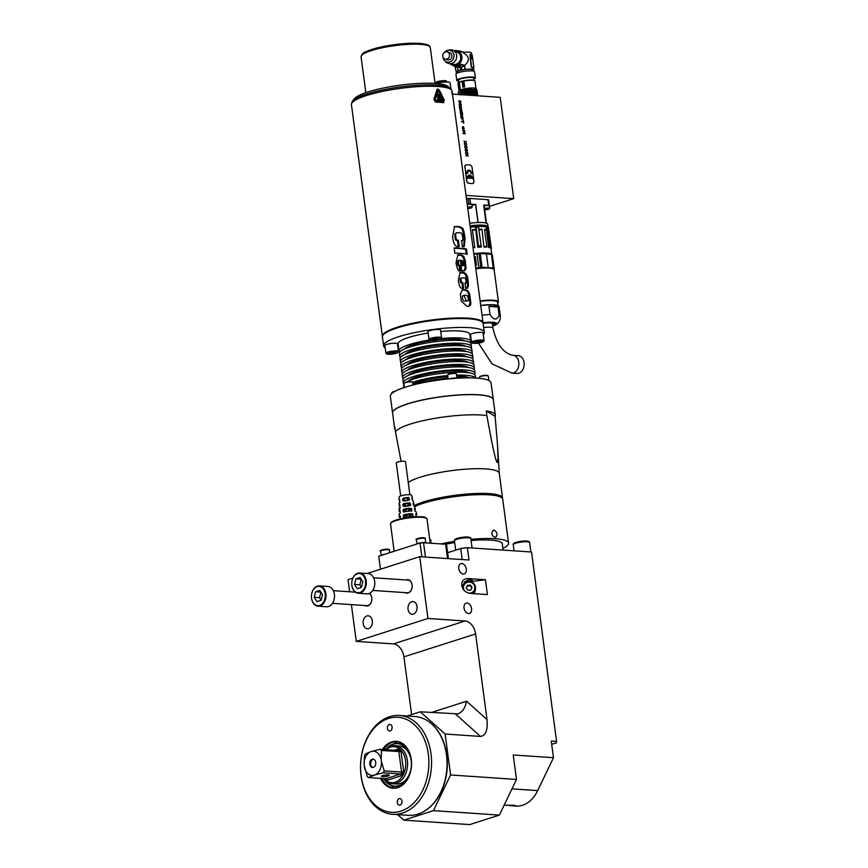 <?xml version="1.0" encoding="UTF-8"?>
<svg xmlns="http://www.w3.org/2000/svg" width="868" height="868" viewBox="0 0 868 868"><rect width="100%" height="100%" fill="white"/><g stroke="black" fill="none" stroke-linecap="round" stroke-linejoin="round"><path stroke-width="1.3" d="M461.624 240.675L462.047 240.534A50.789 9.678 -7.6 0 0 461.592 240.49L462.427 246.74A50.789 9.678 172.4 0 1 462.883 246.794L464.25 246.696L465.118 238.038C463.186 226.798 463.154 228.479 459.617 226.7A50.789 9.678 -7.6 0 0 456.416 226.418L454.55 226.602L452.553 236.921C453.628 244.309 455.711 247.488 458.814 246.458A50.789 9.678 172.4 0 1 458.966 246.469A50.789 9.678 172.4 0 1 459.194 246.479L458.358 240.219A50.789 9.678 172.4 0 0 458.13 240.208A50.789 9.678 172.4 0 0 457.978 240.197C456.818 240.555 456.091 239.275 455.798 236.367C455.353 233.883 455.798 232.657 457.132 232.7L458.022 232.732A50.789 9.678 172.4 0 1 459.953 232.906C461.526 232.581 462.416 233.937 462.633 236.975C463.002 239.72 462.807 240.913 462.047 240.534L461.331 240.783M455.798 236.367L454.908 236.649L454.919 233.774L457.132 232.7M451.295 89.805L451.295 89.773A50.16 9.559 172.4 0 0 450.101 88.059L447.66 86.268A47.935 9.136 172.4 0 0 414.676 83.686A47.935 9.136 172.4 0 0 367.891 91.986A47.935 9.136 172.4 0 0 354.448 98.702L352.56 101.079A50.16 9.559 172.4 0 0 351.855 103.042L351.865 103.075M450.101 88.059A50.16 9.559 172.4 0 0 436.973 85.086A50.16 9.559 172.4 0 0 386.661 89.133A50.16 9.559 172.4 0 0 352.56 101.079M382.354 336.35A50.789 9.678 172.4 0 1 412.984 323.178A50.789 9.678 172.4 0 1 468.536 318.165A50.789 9.678 172.4 0 1 483.042 322.907L452.13 91.238A50.789 9.678 172.4 0 0 437.624 86.485A50.789 9.678 172.4 0 0 382.072 91.509A50.789 9.678 172.4 0 0 351.431 104.67L382.419 336.675M452.51 94.091L500.207 97.325L513.726 198.653L489.422 206.421M466.029 195.419L513.726 198.653M466.474 198.75L466.593 198.729A21.591 4.112 172.4 0 1 468.221 198.522L469.892 198.457L470.651 204.143L468.97 204.208L468.221 198.522M470.651 204.143L475.718 204.479L478.116 222.523A17.458 3.331 172.4 0 1 486.047 223.054L483.639 205.022L488.695 205.358L487.935 199.683L469.892 198.457M487.935 199.683L488.662 199.911A21.591 4.112 172.4 0 0 488.662 199.911L489.422 205.618A21.591 4.112 -7.6 0 1 489.422 205.618A21.591 4.112 -7.6 0 1 489.411 205.911L489.368 205.987M488.673 199.965A21.591 4.112 172.4 0 0 488.662 199.933L489.422 205.597L488.695 205.358M459.107 100.797L458.716 101.654L459.107 100.797M458.933 101.61L460.203 102.728L459.725 101.599L460.322 101.133L460.387 102.663M459.866 100.786L460.919 101.74L459.986 100.721L459.866 102.25M460.919 101.74L460.474 102.988L458.988 102.001M460.322 105.722L460.17 103.867L460.984 104.366L460.941 105.766L461.212 104.312L459.573 103.563L459.129 104.811L460.051 105.831M459.335 106.297L461.19 108.326L461.233 106.547L461.516 108.674L459.639 106.818L459.639 108.608L459.335 106.297M460.224 111.267L461.884 111.44L461.602 109.379L461.787 111.05L460.875 110.225L460.68 111.169L459.964 109.335L460.224 111.267M461.136 112.471L461.006 113.99L460.311 112.287L460.539 113.968L461.407 114.218L461.353 112.363L462.101 112.406L462.59 114.294L462.297 112.102L461.136 112.471M460.984 116.93L462.633 117.104L462.362 115.043L462.536 116.713L461.635 115.889L461.44 116.833L460.724 114.999L460.984 116.93M462.85 120.109L463.056 117.766L460.843 117.614L462.85 120.109M463.436 120.663L463.762 123.115L463.393 122.062L461.364 121.542L463.338 121.683L463.436 120.663L463.577 123.093M463.382 126.923L464.011 128.822L463.664 127.249M463.447 127.683L463.273 128.876L462.438 128.572L462.644 126.609M462.438 127.487L463.002 128.605L463.382 126.912M463.566 126.858L464.152 128.811M464.206 130.601L462.98 129.495L464.206 130.601M464.608 131.524L462.622 131.003L464.836 131.155L463.252 133.216L465.183 133.726L462.969 133.574L464.608 131.524M464.315 143.687L465.042 142.46L463.979 141.104L465.248 142.276L466.192 141.256L465.465 142.482L466.528 143.828L465.302 142.667L464.315 143.687M464.727 146.768L465.454 145.542L464.391 144.197L465.66 145.368L466.593 144.348L465.877 145.574L466.941 146.92L465.715 145.759L464.727 146.768M465.139 149.86L465.866 148.634L464.803 147.289L466.073 148.461L467.006 147.441L466.29 148.667L467.353 150.012L466.127 148.84L465.139 149.86M465.552 152.952L466.279 151.726L465.215 150.37L466.485 151.542L467.418 150.522L466.702 151.748L467.765 153.104L466.539 151.933L465.552 152.952M465.964 156.034L466.691 154.808L465.628 153.462L466.897 154.634L467.83 153.614L467.114 154.84L468.178 156.186L466.951 155.025L465.964 156.034M472.81 183.506A2.539 1.703 -107.7 0 1 472.713 183.539A2.539 1.703 -107.7 0 1 472.279 183.593L468.915 183.3A2.539 1.703 -107.7 0 1 466.821 180.707L464.998 167.112A2.539 1.703 -107.7 0 1 465.997 164.811A2.539 1.703 -107.7 0 1 466.441 164.768L469.979 165.007A2.539 1.703 -107.7 0 1 472.084 167.589L473.895 181.184A2.539 1.703 -107.7 0 1 472.897 183.484A2.539 1.703 -107.7 0 1 472.452 183.539M468.915 183.3L472.279 183.593M468.731 183.354A2.539 1.703 -107.7 0 1 466.637 180.761L466.821 180.707M464.998 167.112L466.637 180.761M464.825 167.177A2.539 1.703 -107.7 0 1 465.823 164.877A2.539 1.703 -107.7 0 1 465.91 164.844M437.949 88.959L436.908 89.816L433.848 99.288L435.519 102.098A50.789 9.678 -7.6 0 1 439.729 102.294A50.789 9.678 -7.6 0 1 443.483 102.641L443.819 102.598M466.517 249.018L467.223 254.248A50.789 9.678 172.4 0 0 459.888 253.358A50.789 9.678 172.4 0 0 454.854 253.141L454.159 247.922A50.789 9.678 -7.6 0 1 459.194 248.139A50.789 9.678 -7.6 0 1 466.517 249.018L465.595 249.322A49.519 9.429 172.4 0 0 454.203 248.226M458.423 262.711C458.705 264.859 459.215 265.792 459.964 265.521L460.669 270.881C458.629 271.923 457.067 269.178 456.004 262.646L457.924 254.91L461.364 254.888L463.783 256.396L465.389 261.029L466.018 268.396L464.847 270.642L462.286 270.979A50.789 9.678 172.4 0 0 462.243 270.979A50.789 9.678 172.4 0 0 461.754 270.946L460.311 260.14L458.662 260.476L458.423 262.711L457.523 263.004L457.61 260.986L459.107 260.216M465.064 283.033C465.986 283.5 466.279 282.664 465.932 280.538C465.964 278.758 465.042 277.858 463.154 277.836L461.331 278.031L460.886 279.246L461.505 282.284L462.926 282.881L463.653 288.328C460.713 289.207 458.944 286.473 458.337 280.114L460.138 272.574L462.427 272.378C465.725 272.292 467.613 275.102 468.069 280.787L468.449 285.691L467.592 288.067L465.791 288.48L465.064 283.033L465.628 283.022L464.727 283.304M464.988 289.717L467.993 290.769L469.686 294.209L470.836 303.106L470.51 305.178L468.98 306.317L466.962 306.35L461.233 301.001L460.387 294.024L462.427 289.89L464.988 289.717L462.015 290.064M436.908 89.816L433.946 99.267L435.617 102.077A50.919 9.7 -7.6 0 1 443.57 102.608L444.199 99.961L439.295 89.947L436.995 89.784L437.613 89.003M454.127 226.776L455.516 226.7A49.519 9.429 172.4 0 1 458.716 226.993L459.617 226.7M465.118 238.038L464.196 238.331C462.264 227.101 462.243 228.772 458.716 226.993M464.196 238.331L463.751 246.794M454.908 236.649C455.19 239.568 455.928 240.848 457.089 240.479A49.519 9.429 -7.6 0 1 457.469 240.512L458.25 246.414M458.358 240.219L457.469 240.512M465.595 249.322L466.235 254.074M457.501 255.073L461.494 255.517L463.61 258.035L465.172 267.474L463.924 270.946M457.523 263.004C457.805 265.141 458.315 266.085 459.064 265.814L459.714 270.707M459.964 265.521L459.064 265.814M461.841 265.901L462.731 265.619C463.827 265.89 464.185 265.011 463.783 262.982L462.026 260.259L461.125 260.541L461.841 265.901L462.731 265.619L462.026 260.259M459.714 272.747L463.653 273.116L465.693 275.189L467.505 284.161L467.407 287.048L466.517 288.48M461.581 277.923L460.181 278.552L460.051 280.255L460.615 282.588L462.036 283.163L462.709 288.23M462.926 282.881L462.036 283.163M464.098 290.01L467.147 291.106L468.611 293.861L469.924 302.975L468.861 306.339M466.279 300.892L468.178 300.61L468.308 298.321L467.537 295.804L465.519 295.163L463.979 295.228L466.279 300.892L467.798 300.849M465.378 301.185L463.545 300.827L462.666 299.449L462.427 296.172L463.979 295.228M437.385 90.131L438.915 90.239L443.917 100.221L438.958 90.229L437.429 90.12L437.906 89.578M443.917 100.221L443.494 101.99A50.919 9.7 172.4 0 0 435.53 101.458L434.423 99.581L437.429 90.12M443.874 100.243L443.45 102.012M443.505 100.601L443.331 101.144A50.854 9.689 172.4 0 0 435.367 100.601L435.085 100.026L435.411 100.59A50.919 9.7 -7.6 0 1 443.374 101.133L438.492 90.619L435.042 100.037M438.492 90.619L435.085 100.026M437.179 99.429A50.919 9.7 -7.6 0 1 441.595 99.722L441.649 100.091A50.919 9.7 172.4 0 0 437.222 99.798L437.179 99.429A50.854 9.689 172.4 0 1 441.552 99.733L441.595 99.722M440.564 99.158L440.076 94.2L440.564 99.158M439.306 99.06L438.828 94.102L439.306 99.06M438.014 98.985L437.537 94.015L438.014 98.985M440.195 94.449L440.673 99.408M438.948 94.352L439.425 99.321M437.667 94.276L438.134 99.234M460.073 101.046L459.682 102.305M460.17 103.867L460.441 105.538M459.66 103.889L459.194 104.952L460.149 105.451L459.953 103.976L459.313 104.442L460.018 105.505M459.389 106.363L460.984 108.185M459.682 108.608L459.639 106.818M461.082 112.091L462.297 112.102M462.112 112.167L462.405 114.283M460.854 117.69L462.872 117.831L462.98 120.055M461.982 118.146L462.796 119.73L461.982 118.146M462.167 118.091L462.872 118.135L462.796 119.73M461.375 121.618L463.338 121.683M462.937 129.647L464.271 130.417M462.633 131.079L464.836 131.155M464.738 131.795L463.252 133.216M463.067 133.271L465.129 133.346M464.011 141.365L465.248 142.276M466.062 141.701L465.465 142.482M465.281 142.547L466.474 143.448M464.304 143.567L465.302 142.667M464.423 144.446L465.66 145.368M466.474 144.793L465.877 145.574M465.693 145.629L466.886 146.54M464.716 146.659L465.715 145.759M464.836 147.538L466.073 148.461M466.886 147.875L466.29 148.667M466.105 148.721L467.299 149.621M465.129 149.752L466.127 148.84M465.248 150.631L466.485 151.542M467.299 150.967L466.702 151.748M466.517 151.813L467.711 152.714M465.541 152.833L466.539 151.933M465.66 153.712L466.897 154.634M467.711 154.059L467.114 154.84M466.93 154.895L468.123 155.806M465.953 155.925L466.951 155.025M472.452 178.645A3.494 2.344 72.3 0 0 468.959 175.152A3.494 2.344 72.3 0 0 467.592 178.309L468.253 178.352A2.539 1.703 -107.7 0 1 469.252 176.052A2.539 1.703 -107.7 0 1 469.469 176.009L469.794 178.461L469.924 176.041A2.539 1.703 -107.7 0 1 471.791 178.591L472.452 178.645M468.351 170.193A3.494 2.344 72.3 0 0 468.297 170.204A3.494 2.344 72.3 0 0 466.93 173.372L467.689 173.383L466.93 173.372M467.027 173.34A3.494 2.344 -107.7 0 1 468.394 170.182A3.494 2.344 -107.7 0 1 471.888 173.665L471.129 173.654A2.539 1.703 -107.7 0 0 468.633 171.104M468.915 175.162A3.494 2.344 -107.7 0 1 472.366 178.634M469.924 176.041L470.152 178.482M469.208 176.074A2.539 1.703 72.3 0 0 469.165 176.085A2.539 1.703 72.3 0 0 468.156 178.352M471.888 173.665L471.129 173.654M471.226 173.622A2.539 1.703 72.3 0 0 468.677 171.083A2.539 1.703 72.3 0 0 467.689 173.383M467.234 204.436L467.353 204.414A21.591 4.112 -7.6 0 1 468.97 204.208M470.087 225.843A17.458 3.331 -7.6 0 1 488.087 226.798L487.74 224.204A17.458 3.331 172.4 0 0 486.46 223.184L484.051 205.152A17.458 3.331 172.4 0 0 483.639 205.022M484.149 205.89A3.494 0.662 -7.6 0 1 489.335 205.781L489.682 208.385L488.478 209.362L484.691 209.937L488.413 209.372C489.845 208.353 488.402 208.255 484.105 209.069M475.718 204.479A17.458 3.331 172.4 0 0 475.599 204.49A14.289 2.723 -7.6 0 1 471.91 205.249M469.74 223.25A17.458 3.331 172.4 0 1 477.997 222.523L475.599 204.49M470.152 226.288A17.078 3.255 -7.6 0 1 487.751 227.177M476.065 227.112A186.728 131.437 -84.9 0 0 475.414 226.591L477.769 247.25A17.501 3.331 172.4 0 1 481.317 247.044L478.42 226.418A186.772 11.241 80.5 0 0 478.452 226.971A18.543 3.537 172.4 0 0 476.065 227.112L478.474 245.894A18.608 3.548 -7.6 0 1 481.089 245.742L478.452 226.971M487.132 227.492L487.132 227.59A191.003 187.521 172.1 0 0 486.232 226.993L488.51 247.38A17.501 3.331 172.4 0 1 490.116 247.836L490.8 246.479L488.293 227.817A18.608 3.548 172.4 0 0 487.132 227.492L487.111 227.383A186.794 182.606 -2.2 0 0 486.21 226.787L486.232 226.895A17.881 3.407 172.4 0 0 478.55 226.537M485.494 226.179A16.872 3.212 172.4 0 0 470.174 226.472L479.885 225.734L484.984 226.071L488.217 227.514A17.827 3.396 -7.6 0 0 487.577 227.177L487.588 227.188A186.804 121.65 90.4 0 1 488.196 227.687L488.293 227.817M491.809 254.367L491.06 248.725A17.501 3.331 172.4 0 0 490.854 248.313L491.212 247.922A17.881 3.407 -7.6 0 1 491.386 248.302A17.881 3.407 -7.6 0 1 491.375 248.541L491.028 249.018M490.648 246.783L490.854 248.313M486.199 230.053A17.501 3.331 172.4 0 0 484.55 229.825M484.257 246.555A17.881 3.407 -7.6 0 1 486.796 246.675L486.709 247.141A17.501 3.331 172.4 0 0 483.91 247.011L481.946 229.217L483.91 247.011M481.599 229.673A17.501 3.331 172.4 0 0 479.006 229.705M475.447 229.911A17.501 3.331 172.4 0 0 472.463 230.215L474.774 247.554L472.463 230.215M474.774 247.554A17.501 3.331 172.4 0 0 473.017 247.771M491.212 247.922L488.89 230.584M490.8 246.479A18.608 3.548 -7.6 0 0 489.606 246.154L487.132 227.59M489.606 246.154L488.51 247.38M478.93 229.261A17.881 3.407 -7.6 0 1 481.946 229.217M486.579 229.619A17.881 3.407 -7.6 0 0 484.485 229.336L486.796 246.675M478.615 227.177A191.958 8.3 -98.1 0 1 478.583 226.624M481.317 247.044L481.089 245.742M478.474 245.894L477.769 247.25M475.349 226.819A190.743 132.348 93.2 0 1 476 227.34M472.951 247.326A17.881 3.407 -7.6 0 1 474.525 247.13M472.214 229.792A17.881 3.407 -7.6 0 1 475.697 229.445M480.275 253.282L491.19 254.085L479.027 253.521A5.078 0.966 -7.6 0 1 477.064 253.792A17.968 3.418 172.4 0 0 473.874 254.172M489.042 253.901A16.763 3.19 172.4 0 0 483.368 253.478M492.688 257.525L494.217 268.928A17.968 3.418 -7.6 0 1 494.055 269.514M488.272 267.876L486.395 253.825L491.451 254.259L493.295 268.028A17.968 3.418 -7.6 0 1 494.217 268.928L494.076 269.557M479.038 253.369A5.273 1.009 -7.6 0 1 477.031 253.64L480.243 253.272L479.027 253.521L480.872 267.29L486.047 267.821M493.566 269.047A17.523 3.342 172.4 0 0 493.436 268.95A17.523 3.342 172.4 0 0 475.794 268.592M480.102 300.914A17.772 3.385 -7.6 0 1 498.427 301.88L494.142 269.764A17.772 3.385 172.4 0 0 493.718 269.156A17.772 3.385 172.4 0 0 475.816 268.787M488.966 306.361L490.051 314.52C493.805 320.335 496.811 320.563 499.078 315.192L497.993 307.044L488.966 306.361A17.772 3.385 -7.6 0 1 497.993 307.044M494.955 323.514A11.49 2.192 -7.6 0 1 492.557 325.099M483.66 327.583A8.886 1.693 -7.6 0 1 492.948 328.05L492.373 323.721A8.886 1.693 172.4 0 0 483.064 323.254M511.87 373.077L517.176 373.435A8.886 6.358 -86.1 0 0 518.934 373.218A8.886 6.358 -86.1 0 0 524.153 363.768A8.886 6.358 -86.1 0 0 518.38 355.696L513.075 355.337A8.886 6.358 93.9 0 1 518.847 363.41A8.886 6.358 93.9 0 1 513.628 372.849A8.886 6.358 93.9 0 1 511.87 373.077L492.004 363.833L478.496 343.11M491.147 268.234L493.154 268.006L491.451 254.259A17.968 3.418 172.4 0 1 492.384 255.149L492.688 257.601M492.688 259.575L493.881 266.454M492.319 268.44A16.861 3.212 172.4 0 0 491.245 268.082L491.158 268.169M476.489 265.239L475.328 256.581L474.188 256.602L475.328 256.581L476.489 265.239L475.382 265.489L476.489 265.239M486.004 267.485L484.886 267.615A16.861 3.212 172.4 0 0 475.762 268.342M485.993 267.452L480.872 267.29A5.078 0.966 172.4 0 1 478.908 267.572A17.968 3.418 -7.6 0 0 475.707 267.952M493.046 268.234L490.398 267.778M467.255 204.566A3.494 0.662 -7.6 0 1 471.823 204.598L472.17 207.192L467.809 208.721L471.693 207.832L467.657 207.615M468.188 207.778L468.275 208.428L470.12 207.658M468.275 208.428L467.863 207.875M470.163 208.005L467.7 207.897M469.566 208.201L469.49 207.647M469.132 207.647L469.219 208.309M468.753 208.342L468.666 207.712M485.7 208.971L485.787 209.611L487.632 208.841M485.787 209.611L485.375 209.058M484.637 209.535L485.451 209.589M487.675 209.188L484.626 209.438M487.078 209.383L487.002 208.83M486.644 208.83L486.731 209.492M486.264 209.535L486.178 208.906M476.706 91.574L477.259 90.597C474.297 89.578 468.991 90.109 461.364 92.203L460.572 93.668C464.651 91.411 477.563 90.272 476.63 91.824L476.706 91.574C477.357 90.109 464.988 91.173 460.691 93.375M476.868 93.56L477.487 92.344L476.64 91.78M477.096 95.306L477.726 94.08L476.803 93.516L463.121 94.818M460.094 90.066A8.799 1.671 -7.6 0 1 469.892 88.059L458.922 90.825A8.799 1.671 172.4 0 0 458.814 91.151L458.857 91.465M469.892 88.059L470.727 88.004L470.13 88.579L471.14 89.35L460.355 92.051C464.434 89.795 477.346 88.655 476.413 90.207M476.25 88.948A8.799 1.671 172.4 0 0 476.261 88.829A8.799 1.671 172.4 0 0 470.966 87.993L470.727 88.004M460.138 90.424L470.13 88.579M461.125 90.456L460.322 91.813M459.4 94.569L458.423 94.384L459.183 92.8L458.185 92.648L458.922 90.825M476.771 92.073C477.422 90.608 465.053 91.672 460.756 93.874L461.592 93.939L460.93 95.111C465.226 92.919 477.584 91.845 476.944 93.321M476.543 90.337C477.183 88.862 464.825 89.936 460.528 92.127L461.353 92.203M458.185 92.648L459.356 93.484M476.337 90.033L477.259 90.597M476.651 91.943C477.584 90.391 464.662 91.531 460.593 93.787M477.487 92.344C474.525 91.314 469.219 91.845 461.592 93.939M462.362 94.764L471.465 92.963L476.879 93.527M476.879 93.462L471.454 93.082L462.677 94.786M464.478 94.905L477.617 94.004M477.172 95.057L467.277 95.1M468.145 95.154L474.612 94.59L477.107 95.263M477.107 95.198L468.687 95.198M477.129 95.328L469.512 95.252M477.953 95.816L472.257 95.437M460.355 89.957L459.324 82.243L458.087 83.046L459.107 90.706M474.622 80.681A8.322 1.584 172.4 0 0 474.514 80.572A8.322 1.584 172.4 0 0 463.892 80.767L462.199 81.136A8.322 1.584 172.4 0 0 458.337 82.731L458.087 83.046A8.572 1.627 172.4 0 0 458 83.339L458.988 90.782M462.199 81.136L462.101 81.364A8.572 1.627 172.4 0 0 459.324 82.243M475.979 88.482L474.991 81.071A8.572 1.627 172.4 0 0 474.785 80.778A8.572 1.627 172.4 0 0 463.848 80.984L464.64 86.908A8.572 1.627 -7.6 0 0 464.521 86.93A8.572 1.627 -7.6 0 0 463.002 87.267L462.232 81.342L463.317 81.158L464.098 87.017M464.532 86.941L463.469 80.919M473.928 80.323L473.646 78.174A7.617 1.454 172.4 0 0 472.962 77.686A7.617 1.454 172.4 0 0 464.391 77.968A7.617 1.454 172.4 0 0 458.543 80.181L458.825 82.341M473.787 79.205A9.396 1.79 172.4 0 0 475.404 77.936A9.396 1.79 172.4 0 0 465.856 77.404A9.396 1.79 172.4 0 0 456.774 80.42A9.396 1.79 172.4 0 0 458.673 81.223M456.774 80.42L455.95 74.247A9.396 1.79 -7.6 0 1 465.031 71.23A9.396 1.79 -7.6 0 1 474.579 71.762L475.404 77.936M473.331 71.057L473.201 70.058A8.257 1.573 172.4 0 0 472.463 69.527A8.257 1.573 172.4 0 0 463.176 69.841A8.257 1.573 172.4 0 0 456.839 72.239L456.969 73.248M456.926 72.858A8.886 1.693 -7.6 0 1 456.21 72.326A8.886 1.693 -7.6 0 1 458.271 70.916L458.098 70.872A9.266 1.769 -7.6 0 1 460.626 70.145L460.192 67.628L457.219 66.749A9.364 8.626 80.9 0 0 458.358 66.5L461.331 67.379L461.667 69.863A9.526 1.812 172.4 0 0 460.517 70.113M461.667 69.863L461.765 69.896A9.266 1.769 -7.6 0 1 464.966 69.375L465.139 69.429A8.886 1.693 -7.6 0 1 473.83 69.972A8.886 1.693 -7.6 0 1 473.288 70.677M455.809 50.55A9.364 7.964 124.9 0 1 456.221 50.485L457.035 50.724M463.837 52.243L459.378 50.93L462.85 52.33C468.058 51.917 470.955 52.156 471.574 53.024L471.747 54.369M456.416 50.789L459.183 51.418L457.111 50.789A7.617 6.879 106.4 0 1 461.559 60.044A7.617 6.879 106.4 0 1 452.814 65.404A7.617 6.879 106.4 0 1 450.004 63.679M459.378 50.93L456.459 50.789M453.812 50.724A7.617 6.879 106.4 0 1 457.111 50.789M461.765 69.896L461.407 67.161L458.239 65.859L454.029 65.751L457.382 66.565M458.358 66.5A44.442 17.176 -102.3 0 1 458.228 65.87L460.897 64.254L464.586 65.339C470.196 60.576 469.621 56.301 462.872 52.503M451.1 63.581L453.172 64.189A6.347 5.729 -73.6 0 0 460.452 59.718A6.347 5.729 -73.6 0 0 456.752 52.004L454.68 51.396M444.676 60.717L445.913 61.953A6.987 6.304 -73.6 0 0 451.273 63.548A6.987 6.304 -73.6 0 0 456.666 55.368A6.987 6.304 -73.6 0 0 449.44 49.953L447.725 50.333A6.043 5.447 106.4 0 1 453.975 55.02A6.043 5.447 106.4 0 1 449.32 62.084A6.043 5.447 106.4 0 1 444.676 60.717A6.043 5.447 106.4 0 1 443.081 57.331M444.557 52.308A6.043 5.447 106.4 0 1 447.725 50.333M445.089 59.1L447.476 59.805A3.743 3.385 -73.6 0 0 449.591 52.612L447.194 51.906A3.743 3.385 106.4 0 1 445.089 59.1A3.743 3.385 106.4 0 1 445.653 51.863A3.743 3.385 106.4 0 1 447.194 51.906M465.139 69.429L464.586 65.339M473.678 67.997L473.451 68.04A8.886 1.693 172.4 0 0 472.81 67.737A8.886 1.693 172.4 0 0 471.715 67.53L471.595 66.793L473.678 67.997L473.852 67.454L472.203 55.096L470.999 54.141L469.946 54.434L471.595 66.793M469.946 54.434L471.216 66.869M458.532 66.315L461.233 64.905L460.897 64.254M461.233 64.905L464.488 65.859L464.966 69.375M461.407 67.161L464.488 65.859M460.192 67.628L461.331 67.379M457.089 66.12A44.442 17.176 77.7 0 0 457.219 66.749M459.693 67.476L454.376 66.391M458.098 70.872L457.62 67.357M470.988 58.72L472.29 59.089L471.942 55.845L470.499 55.194L470.988 58.72M470.521 55.194L471.823 55.877L472.225 59.078M471.725 58.568L471.487 57.353M471.552 57.646L471.791 58.557L471.064 57.288M470.575 55.66L471.085 56.93L470.695 55.639L471.725 55.932L471.888 57.104L471.324 56.604M471.107 56.93L471.671 56.941M456.036 71.002L455.082 66.608M451.707 92.485L452.152 91.411M451.935 94.232L452.38 93.158M450.101 82.992A8.572 1.627 172.4 0 0 450.112 82.861A8.572 1.627 172.4 0 0 449.906 82.568A8.572 1.627 172.4 0 0 435.964 83.491M449.743 82.471A8.322 1.584 172.4 0 0 449.624 82.362A8.322 1.584 172.4 0 0 443.689 81.928A8.322 1.584 172.4 0 0 435.486 83.458M443.7 81.928L443.526 80.637L441.877 81.071M437.331 82.927L437.179 81.755A5.241 0.998 172.4 0 1 441.834 80.767L442.007 82.091M436.224 83.219L436.137 82.525A5.241 0.998 -7.6 0 1 436.235 82.276L436.365 83.176M443.526 80.637A5.241 0.998 -7.6 0 1 446.521 81.136L446.608 81.831M437.179 81.755L436.235 82.276M441.573 337.76L440.553 330.1A6.347 1.204 172.4 0 0 440.347 329.84A6.347 1.204 172.4 0 0 433.371 329.84A6.347 1.204 172.4 0 0 427.967 331.771L428.987 339.431A6.347 1.204 -7.6 0 1 434.401 337.5A6.347 1.204 -7.6 0 1 441.367 337.511A6.347 1.204 -7.6 0 1 441.573 337.76A6.347 1.204 -7.6 0 1 441.486 338.01L440.944 338.683A5.718 1.085 -7.6 0 1 435.508 340.289A5.718 1.085 -7.6 0 1 429.834 340.169A5.718 1.085 -7.6 0 1 434.022 338.325A5.718 1.085 -7.6 0 1 440.846 338.238A5.718 1.085 -7.6 0 1 440.944 338.683M436.127 338.574L432.546 339.714L437.407 339.355L438.177 338.715L436.127 338.574M437.407 339.355L437.309 338.65M434.586 339.855L434.456 338.867M385.186 347.84A50.789 9.678 -7.6 0 1 383.623 345.855L382.43 336.968A50.789 9.678 -7.6 0 1 425.732 321.486A50.789 9.678 -7.6 0 1 481.501 321.518A50.789 9.678 -7.6 0 1 483.129 323.525L484.311 332.422A50.789 9.678 -7.6 0 1 483.313 334.744M409.284 511.122L408.329 509.136A4.763 0.911 -7.6 0 0 406.246 509.397L405.833 511.577M407.222 500.793L407.613 498.579L406.842 498.015A4.763 0.911 -7.6 0 0 404.759 498.275L404.162 499.024L405.128 501.064M403.436 503.7A7.432 1.421 -7.6 0 1 409.674 502.908L410.401 503.494L410.314 505.599A7.79 1.486 -7.6 0 0 403.544 506.456L402.936 505.979L403.436 503.7L405.497 503.841L405.106 506.131L405.877 506.619M405.497 503.841A4.763 0.911 -7.6 0 1 407.591 503.57L408.557 505.686L407.96 506.348M410.011 516.547L409.078 514.691A4.763 0.911 -7.6 0 0 406.983 514.963L406.56 517.002M416.879 516.753A9.223 1.758 -7.6 0 0 416.39 516.623L415.761 513.921A8.864 1.693 -7.6 0 1 416.781 514.507L416.054 511.773A8.506 1.617 -7.6 0 0 415.132 511.23L414.492 508.539A8.148 1.552 -7.6 0 1 415.327 509.049L414.6 506.315A7.79 1.486 -7.6 0 0 413.852 505.838L413.211 503.147A7.432 1.421 -7.6 0 1 413.884 503.581L413.157 500.858A7.074 1.345 -7.6 0 0 412.571 500.445L411.931 497.755A6.727 1.28 -7.6 0 1 412.43 498.124L411.671 495.27A6.347 1.204 172.4 0 0 407.667 494.706A6.347 1.204 172.4 0 0 400.962 495.834A6.347 1.204 172.4 0 0 399.096 496.952L399.106 499.903A6.727 1.28 -7.6 0 1 399.649 499.317L399.747 502.084A7.074 1.345 -7.6 0 0 399.128 502.724L399.139 505.556A7.432 1.421 -7.6 0 1 399.855 504.84L399.964 507.606A7.79 1.486 -7.6 0 0 399.161 508.377L399.171 511.198A8.148 1.552 -7.6 0 1 400.072 510.373L400.181 513.129A8.506 1.617 -7.6 0 0 399.193 514.03L399.204 516.851A8.864 1.693 -7.6 0 1 400.289 515.896L400.398 518.652A9.223 1.758 -7.6 0 0 399.703 519.053M400.202 508.366L399.812 506.055A7.432 1.421 -7.6 0 1 399.139 505.556M400.376 512.89L400.029 511.794A8.148 1.552 -7.6 0 1 399.171 511.198M400.593 518.446L400.235 517.523A8.864 1.693 -7.6 0 1 399.204 516.851M399.985 502.637L399.616 500.326A6.727 1.28 -7.6 0 1 399.106 499.903M415.327 509.049A8.148 1.552 -7.6 0 1 414.513 509.917M412.853 516.384A9.223 1.758 -7.6 0 0 403.989 517.512L403.403 517.035L403.87 514.746A8.864 1.693 -7.6 0 1 412.224 513.682L413.266 515.776L411.139 516.46M403.989 517.512L403.403 517.035L405.551 517.176M408.557 505.686L410.748 504.992L410.314 505.599M403.544 506.456L402.936 505.979L405.106 506.131M409.034 500.207A7.074 1.345 -7.6 0 0 403.338 500.934L402.709 500.456L403.229 498.178A6.727 1.28 -7.6 0 1 408.394 497.516L409.49 499.599L407.819 500.131M403.338 500.934L402.709 500.456L404.369 500.565M412.43 498.124A6.727 1.28 -7.6 0 1 411.899 498.764M413.884 503.581A7.432 1.421 -7.6 0 1 413.211 504.341M411.584 510.992A8.506 1.617 -7.6 0 0 403.761 511.99L403.11 509.972L403.653 509.223A8.148 1.552 -7.6 0 1 410.955 508.29L412.007 510.384L409.826 511.078M403.761 511.99L403.175 511.512L405.378 511.653M416.781 514.507A8.864 1.693 -7.6 0 1 415.815 515.494M380.455 569.234L378.719 556.214L420.025 542.999A34.915 6.651 -7.6 0 1 423.541 542.739L445.642 544.236A34.915 6.651 -7.6 0 1 446.564 544.8L448.409 558.634M447.552 558.569L445.642 544.236A40.763 7.769 172.4 0 1 454.691 542.554M425.461 557.072L423.541 542.739M499.36 815.106L433.468 810.636L403.772 820.141L469.675 824.6L499.36 815.106L516.493 779.442L450.59 774.972L445.132 734.035L480.514 736.433C485.733 735.739 487.903 730.107 487.024 719.55L475.61 633.944A12.694 8.528 72.3 0 0 465.107 620.978L427.957 618.472L419.711 556.681L367.121 573.509M352.907 578.055L348.035 579.607L349.663 591.77M419.711 556.681L469.002 560.023L467.353 547.665L531.531 552.015L556.562 741.424L551.256 741.055L553.48 757.699L537.672 790.607A33.017 23.631 93.9 0 1 515.939 806.09L509.017 805.482M411.627 714.559L403.924 656.859A12.694 8.528 72.3 0 0 393.432 643.904L356.281 641.387L351.377 604.605M533.136 565.665L533.115 565.676A68.572 13.063 172.4 0 0 533.223 564.591A68.572 13.063 172.4 0 0 533.18 564.374M551.701 744.343L556.518 742.802L556.562 741.424M516.493 779.442L513.227 754.976L553.48 757.699M467.103 603.054A5.392 3.624 -107.7 0 1 471.443 607.882A5.392 3.624 -107.7 0 1 469.447 613.448A5.392 3.624 -107.7 0 1 464.347 609.412A5.392 3.624 -107.7 0 1 466.159 603.173A5.392 3.624 -107.7 0 1 467.103 603.054M461.83 563.516A5.392 3.624 -107.7 0 1 466.159 568.345A5.392 3.624 -107.7 0 1 464.174 573.911A5.392 3.624 -107.7 0 1 459.074 569.875A5.392 3.624 -107.7 0 1 460.886 563.625A5.392 3.624 -107.7 0 1 461.83 563.516M485.44 579.748L487.425 594.58L470.196 593.408C464.988 592.421 462.134 589.383 461.646 584.294C462.069 580.518 464.261 578.609 468.221 578.587L485.44 579.748L470.38 581.668M462.199 559.567L460.724 548.511A68.572 13.063 172.4 0 1 467.353 547.665M447.617 552.71L460.724 548.511M533.223 564.591L531.574 552.232A68.572 13.063 172.4 0 0 531.531 552.015M400.68 495.932L396.275 462.894A4.633 0.879 -7.6 0 1 400.756 461.407A4.633 0.879 -7.6 0 1 405.464 461.667L409.87 494.706M504.08 805.287L513.791 805.265L515.635 805.688L512.728 805.873M433.468 810.636L450.59 774.972M403.772 820.141L397.609 814.629M445.132 734.035L420.275 711.793L407.125 715.991M430.68 723.087A49.205 35.23 93.9 0 1 435.508 727.807A49.205 35.23 93.9 0 1 430.148 806.936A49.205 35.23 93.9 0 1 424.723 810.962M420.275 711.793L458 713.887C462.427 712.064 465.281 707.843 466.561 701.246L431.255 712.541M427.957 618.472L356.281 641.387M364.961 605.528A6.749 4.828 -86.1 0 0 371.287 602.186A6.749 4.828 -86.1 0 0 369.475 593.354M368.585 628.562A6.477 4.633 -86.1 0 0 372.383 621.683A6.477 4.633 -86.1 0 0 368.184 615.803A6.477 4.633 -86.1 0 0 366.904 615.965A6.477 4.633 -86.1 0 0 363.095 622.844A6.477 4.633 -86.1 0 0 367.305 628.725A6.477 4.633 -86.1 0 0 368.585 628.562M406.137 579.965A6.749 4.828 93.9 0 1 412.061 584.663A6.749 4.828 93.9 0 1 408.21 592.974A6.749 4.828 93.9 0 1 405.28 592.638M411.714 601.752A6.358 4.557 93.9 0 1 412.973 601.589A6.358 4.557 93.9 0 1 417.085 608.24A6.358 4.557 93.9 0 1 412.116 614.284A6.358 4.557 93.9 0 1 407.982 608.511A6.358 4.557 93.9 0 1 411.714 601.752M332.444 603.325L366.86 605.658A6.347 4.546 -86.1 0 0 368.119 605.506A6.347 4.546 -86.1 0 0 371.808 599.842A6.347 4.546 -86.1 0 0 369.226 593.462M318.035 606.168L326.52 606.743A10.156 7.269 -86.1 0 0 328.527 606.493A10.156 7.269 -86.1 0 0 334.495 595.698A10.156 7.269 -86.1 0 0 327.898 586.475L319.402 585.9A10.156 7.269 93.9 0 1 325.999 595.122A10.156 7.269 93.9 0 1 320.032 605.918A10.156 7.269 93.9 0 1 318.035 606.168A10.156 7.269 93.9 0 1 311.438 596.945A10.156 7.269 93.9 0 1 317.395 586.15A10.156 7.269 93.9 0 1 319.402 585.9M317.113 586.616A9.646 6.911 93.9 0 1 324.882 598.822A9.646 6.911 93.9 0 1 313.088 602.587A9.646 6.911 93.9 0 1 317.113 586.616M314.227 597.336L316.95 601.611L321.095 600.287L322.505 594.688L319.771 590.403L315.637 591.726L314.227 597.336L319.532 597.694L321.117 600.179M320.91 592.193L319.532 597.694M315.637 591.726L320.845 592.085M372.763 590.435L407.179 592.768A6.347 4.546 -86.1 0 0 408.437 592.605A6.347 4.546 -86.1 0 0 412.159 585.867A6.347 4.546 -86.1 0 0 408.036 580.095L373.62 577.762M358.354 593.278L366.839 593.853A10.156 7.269 -86.1 0 0 368.846 593.604A10.156 7.269 -86.1 0 0 374.813 582.808A10.156 7.269 -86.1 0 0 368.216 573.585L359.721 573.01A10.156 7.269 93.9 0 1 366.318 582.233A10.156 7.269 93.9 0 1 360.35 593.028A10.156 7.269 93.9 0 1 358.354 593.278A10.156 7.269 93.9 0 1 351.757 584.045A10.156 7.269 93.9 0 1 357.714 573.26A10.156 7.269 93.9 0 1 359.721 573.01M357.432 573.726A9.646 6.911 93.9 0 1 365.211 585.922A9.646 6.911 93.9 0 1 353.406 589.697A9.646 6.911 93.9 0 1 357.432 573.726M354.545 584.435L357.269 588.721L361.413 587.397L362.824 581.788L360.09 577.513L355.956 578.837L354.545 584.435L359.851 584.804L361.435 587.289M361.229 579.303L359.851 584.804M355.956 578.837L361.164 579.184M434.662 726.961A47.935 34.319 93.9 0 1 435.975 728.36M430.68 806.448A47.935 34.319 93.9 0 1 429.193 807.663M392.694 814.293L408.177 815.334A49.519 35.458 -86.1 0 0 417.953 814.119A49.519 35.458 -86.1 0 0 447.02 761.496A49.519 35.458 -86.1 0 0 414.871 716.523L399.389 715.471A49.519 35.458 93.9 0 1 431.537 760.455A49.519 35.458 93.9 0 1 402.47 813.066A49.519 35.458 93.9 0 1 392.694 814.293A49.519 35.458 93.9 0 1 360.546 769.308A49.519 35.458 93.9 0 1 389.613 716.697A49.519 35.458 93.9 0 1 399.389 715.471M400.897 811.124A47.621 34.091 93.9 0 1 361.11 775.536A47.621 34.091 93.9 0 1 388.528 718.454A47.621 34.091 93.9 0 1 428.315 754.042A47.621 34.091 93.9 0 1 400.897 811.124M380.531 778.357A23.49 16.817 -86.1 0 0 393.128 788.231A23.49 16.817 -86.1 0 0 411.497 765.923A23.49 16.817 -86.1 0 0 396.296 741.348A23.49 16.817 -86.1 0 0 382.484 749.442M390.199 730.932A3.298 2.365 -86.1 0 0 392.13 727.427A3.298 2.365 -86.1 0 0 389.992 724.433A3.298 2.365 -86.1 0 0 389.341 724.509A3.298 2.365 -86.1 0 0 387.399 728.013A3.298 2.365 -86.1 0 0 389.548 731.019A3.298 2.365 -86.1 0 0 390.199 730.932M400.083 805.07A3.298 2.365 93.9 0 1 399.432 805.157A3.298 2.365 93.9 0 1 397.305 801.696A3.298 2.365 93.9 0 1 399.877 798.56A3.298 2.365 93.9 0 1 402.025 801.565A3.298 2.365 93.9 0 1 400.083 805.07M381.855 778.444A23.49 16.817 -86.1 0 0 393.79 788.252M396.958 741.413A23.49 16.817 -86.1 0 0 383.808 749.529M394.604 788.242A24.76 17.729 93.9 0 1 391.142 785.573M393.985 743.724A24.76 17.729 93.9 0 1 397.772 741.543M402.904 743.778A21.591 15.45 -86.1 0 0 401.656 743.626L397.674 743.355A21.591 15.45 93.9 0 1 410.673 756.256M409.381 775.395A21.591 15.45 93.9 0 1 399.02 785.898A21.591 15.45 93.9 0 1 394.756 786.43L398.738 786.701A21.591 15.45 -86.1 0 0 399.996 786.712M394.756 786.43A21.591 15.45 93.9 0 1 383.808 778.574M385.772 749.659A21.591 15.45 93.9 0 1 397.674 743.355M386.249 749.453A21.266 15.223 93.9 0 1 393.454 744.201A21.266 15.223 93.9 0 1 410.575 756.798A21.266 15.223 93.9 0 1 403.631 782.969A21.266 15.223 93.9 0 1 384.264 778.846M386 749.681A18.098 12.955 93.9 0 1 386.097 749.594L386.9 748.878A19.042 13.638 93.9 0 1 395.2 745.731L399.052 745.992A19.042 13.638 93.9 0 1 411.421 763.298A19.042 13.638 93.9 0 1 400.235 783.533A19.042 13.638 93.9 0 1 396.481 783.999L392.629 783.739A19.042 13.638 93.9 0 1 384.828 779.507L384.133 778.694A18.098 12.955 93.9 0 1 384.047 778.596M395.2 745.731A19.042 13.638 93.9 0 1 407.569 763.037A19.042 13.638 93.9 0 1 396.394 783.272A19.042 13.638 93.9 0 1 392.629 783.739M386.097 749.594A18.098 12.955 93.9 0 1 390.416 747.055A18.098 12.955 93.9 0 1 405.53 760.574A18.098 12.955 93.9 0 1 395.114 782.263A18.098 12.955 93.9 0 1 384.133 778.694M364.441 755.941A16.004 11.458 93.9 0 1 365.374 754.01L370.527 751.764A12.13 8.68 -86.1 0 0 364.126 765.099L364.441 755.941M399.302 751.764A16.004 11.458 93.9 0 0 397.804 750.419L398.206 749.106A17.013 12.185 93.9 0 1 401.049 751.655L381.508 750.484L381.182 759.641A12.13 8.68 -86.1 0 0 371.884 751.33L370.527 751.764M397.533 750.462L380.162 749.279A16.004 11.458 93.9 0 1 381.508 750.484M381.432 761.507L384.22 770.882L401.591 772.053L403.696 771.522A17.013 12.185 93.9 0 1 401.743 775.601L400.669 773.985L383.298 772.813L375.019 774.853A12.13 8.68 -86.1 0 0 381.432 761.507L381.182 759.641M384.22 770.882A16.004 11.458 93.9 0 1 383.298 772.813M401.743 775.601L387.334 780.213L386.683 778.976M386.314 778.802L368.509 777.544A16.004 11.458 93.9 0 1 367.164 776.339L364.126 765.099M371.884 751.33L380.162 749.279M375.019 774.853L368.509 777.544M382.571 775.623A3.939 0.749 172.4 0 0 381.41 776.328A3.939 0.749 172.4 0 0 383.851 776.697A3.939 0.749 172.4 0 0 388.061 775.992A3.939 0.749 172.4 0 0 389.211 775.287A3.939 0.749 172.4 0 0 386.77 774.918A3.939 0.749 172.4 0 0 382.571 775.623M364.376 766.965A12.13 8.68 -86.1 0 0 373.663 775.287M373.316 767.377A4.188 2.995 93.9 0 1 372.491 767.486A4.188 2.995 93.9 0 1 369.779 763.102A4.188 2.995 93.9 0 1 373.056 759.12A4.188 2.995 93.9 0 1 375.779 762.929A4.188 2.995 93.9 0 1 373.316 767.377M372.936 767.475A4.188 2.995 93.9 0 1 370.658 763.428A4.188 2.995 93.9 0 1 373.121 759.283A4.188 2.995 93.9 0 1 373.5 759.196M461.971 586.725A7.617 7.476 -178.1 0 1 464.977 583.079M466.68 582.037L464.033 582.797M465.183 582.526C463.111 582.829 464.109 582.016 468.167 580.095A4.318 0.825 -7.6 0 1 472.42 580.356A4.318 0.825 -7.6 0 1 469.425 581.549M467.451 580.236A3.808 0.727 172.4 0 0 469.067 579.998M473.494 593.636A6.347 6.228 1.9 0 0 475.447 589.339L475.49 587.983A6.347 6.228 -178.1 0 1 471.649 593.506M462.883 588.764A6.347 6.228 -178.1 0 1 468.839 581.56A6.347 6.228 -178.1 0 1 475.49 587.983M464.261 590.555A5.718 5.609 -178.1 0 1 468.666 582.07A5.718 5.609 -178.1 0 1 474.861 587.441A5.718 5.609 -178.1 0 1 469.111 593.267M468.026 590.316L470.933 589.936L472.062 587.289L470.282 584.999L467.364 585.368L466.246 588.027L468.026 590.316M467.364 585.368L466.431 588.265M470.282 584.999L470.25 585.737L467.342 586.106M471.856 587.777L470.25 585.737M421.87 556.833L420.025 542.999M417.074 543.943A4.448 0.846 -7.6 0 1 418.311 543.335A4.448 0.846 -7.6 0 1 422.89 542.543A4.448 0.846 -7.6 0 1 425.797 542.891L425.244 538.627A4.448 0.846 172.4 0 0 422.477 538.214A4.448 0.846 172.4 0 0 417.736 539.006A4.448 0.846 172.4 0 0 416.423 539.809L416.987 543.976M381.236 555.401A4.448 0.846 -7.6 0 1 382.473 554.793A4.448 0.846 -7.6 0 1 384.828 554.261M506.858 530.413L502.724 499.241A46.98 8.951 172.4 0 0 489.302 494.858A46.98 8.951 172.4 0 0 414.698 506.662M502.876 548.402A46.98 8.951 172.4 0 0 508.583 543.108A46.98 8.951 172.4 0 0 470.912 539.31M454.539 541.372A46.98 8.951 172.4 0 0 441.15 543.932M494 530.066C497.331 532.203 497.885 534.655 495.65 537.4C491.635 536.033 490.865 533.614 493.328 530.153L494 530.066M429.617 538.551L431.277 543.26M492.688 535.99L491.7 532.876M502.366 544.551A40.763 7.769 172.4 0 0 502.409 543.932A40.763 7.769 172.4 0 0 490.767 540.124A40.763 7.769 172.4 0 0 471.074 540.525M431.016 539.972L430.376 543.194M488.868 380.52L488.272 376.05A4.448 0.846 172.4 0 0 488.174 375.898A4.448 0.846 172.4 0 0 488.131 375.866A4.448 0.846 172.4 0 0 483.682 375.801A4.448 0.846 172.4 0 0 479.527 377.048A4.448 0.846 172.4 0 0 479.461 377.222L479.613 378.361M488.174 375.898L487.751 375.584A4.069 0.77 172.4 0 0 483.715 375.497A4.069 0.77 172.4 0 0 479.852 376.647L479.527 377.048M395.2 429.671A50.789 9.678 -7.6 0 1 394.647 428.521L392.586 413.081A50.789 9.678 -7.6 0 1 435.888 397.598A50.789 9.678 -7.6 0 1 491.657 397.631A50.789 9.678 -7.6 0 1 493.284 399.638L495.335 415.088A50.789 9.678 -7.6 0 1 495.107 416.336L486.254 410.911A50.789 9.678 -7.6 0 1 493.718 413.081A50.789 9.678 -7.6 0 1 495.335 415.088M401.081 461.364L395.504 431.96A50.789 9.678 -7.6 0 1 432.893 418.691A50.789 9.678 -7.6 0 1 486.872 415.598C492.406 446.38 495.845 462.004 497.201 462.492L497.993 458.412L497.472 444.156L495.107 416.336M394.647 428.521A50.789 9.678 -7.6 0 1 394.886 427.273L395.504 431.96M486.872 415.598L486.254 410.911M499.274 473.418A46.98 8.951 172.4 0 0 499.263 473.288A46.98 8.951 172.4 0 0 497.765 471.433A46.98 8.951 172.4 0 0 453.823 470.337A46.98 8.951 172.4 0 0 408.242 482.521M413.797 505.816A46.98 8.951 -7.6 0 1 460.235 494.684A46.98 8.951 -7.6 0 1 501.064 496.149A46.98 8.951 -7.6 0 1 502.561 498.004A46.98 8.951 -7.6 0 1 502.529 498.633M482.901 494.63A41.903 7.986 172.4 0 0 427.501 502.019M449.667 378.795A4.448 0.846 -7.6 0 1 456.807 378.242M457.013 378.231L456.427 373.891A4.448 0.846 172.4 0 0 456.329 373.739A4.448 0.846 172.4 0 0 456.286 373.717A4.448 0.846 172.4 0 0 451.837 373.652A4.448 0.846 172.4 0 0 447.682 374.889A4.448 0.846 172.4 0 0 447.617 375.063L448.138 378.947M456.329 373.739L455.906 373.435A4.069 0.77 172.4 0 0 451.87 373.338A4.069 0.77 172.4 0 0 448.007 374.488L447.682 374.889M493.274 399.584A50.789 9.678 172.4 0 0 493.263 399.519A50.789 9.678 172.4 0 0 491.646 397.511A50.789 9.678 172.4 0 0 435.866 397.479A50.789 9.678 172.4 0 0 392.575 412.951A50.789 9.678 172.4 0 0 392.575 413.016M392.575 412.951L390.34 396.275A50.789 9.678 -7.6 0 1 433.642 380.802A50.789 9.678 -7.6 0 1 489.422 380.824A50.789 9.678 -7.6 0 1 491.038 382.842L493.263 399.519M467.7 377.851A36.185 6.89 172.4 0 0 456.915 377.547M448.018 378.057A36.185 6.89 172.4 0 0 412.984 384.817M412.875 383.949A31.107 5.924 -7.6 0 1 447.823 376.582M456.742 376.202A31.107 5.924 -7.6 0 1 469.382 377.851M475.534 378.036A36.185 6.89 172.4 0 0 474.59 377.157A36.185 6.89 172.4 0 0 456.59 375.074M447.693 375.584A36.185 6.89 172.4 0 0 412.658 382.343A4.448 0.846 172.4 0 0 412.55 382.213A4.448 0.846 172.4 0 0 412.517 382.18A4.448 0.846 172.4 0 0 408.069 382.115A4.448 0.846 172.4 0 0 403.913 383.363A4.448 0.846 172.4 0 0 403.848 383.537L404.369 387.464M404.314 387.009A36.185 6.89 172.4 0 0 404.043 387.573M475.664 378.036L475.36 375.746A36.185 6.89 172.4 0 0 474.21 374.314A36.185 6.89 172.4 0 0 441.975 373.283A36.185 6.89 172.4 0 0 406.354 382.126M403.935 384.166A36.185 6.89 172.4 0 0 403.62 385.316L403.924 387.616M469.143 372.806A31.107 5.924 172.4 0 0 469.002 372.719A31.107 5.924 172.4 0 0 438.08 372.231A31.107 5.924 172.4 0 0 408.839 380.857M474.601 374.596A36.185 6.89 172.4 0 0 475.024 373.273A36.185 6.89 172.4 0 0 473.874 371.84A36.185 6.89 172.4 0 0 434.141 371.829A36.185 6.89 172.4 0 0 403.284 382.853A36.185 6.89 172.4 0 0 403.891 383.884M475.024 373.273L474.655 370.441A36.185 6.89 172.4 0 0 473.494 369.009A36.185 6.89 172.4 0 0 433.761 368.987A36.185 6.89 172.4 0 0 402.904 380.01L403.284 382.853M468.438 367.5A31.107 5.924 172.4 0 0 468.297 367.403A31.107 5.924 172.4 0 0 437.374 366.914A31.107 5.924 172.4 0 0 408.134 375.54M473.895 369.28A36.185 6.89 172.4 0 0 474.319 367.967A36.185 6.89 172.4 0 0 473.168 366.535A36.185 6.89 172.4 0 0 433.425 366.513A36.185 6.89 172.4 0 0 402.578 377.537A36.185 6.89 172.4 0 0 403.338 378.698M474.319 367.967L473.939 365.124A36.185 6.89 172.4 0 0 472.789 363.692A36.185 6.89 172.4 0 0 433.045 363.67A36.185 6.89 172.4 0 0 402.199 374.694L402.578 377.537M467.733 362.184A31.107 5.924 172.4 0 0 467.592 362.097A31.107 5.924 172.4 0 0 436.658 361.598A31.107 5.924 172.4 0 0 407.417 370.235M473.19 363.963A36.185 6.89 172.4 0 0 473.613 362.65A36.185 6.89 172.4 0 0 472.463 361.218A36.185 6.89 172.4 0 0 432.72 361.196A36.185 6.89 172.4 0 0 401.873 372.22A36.185 6.89 172.4 0 0 402.622 373.381M473.613 362.65L473.234 359.808A36.185 6.89 172.4 0 0 472.084 358.375A36.185 6.89 172.4 0 0 432.34 358.354A36.185 6.89 172.4 0 0 401.493 369.377L401.873 372.22M467.017 356.867A31.107 5.924 172.4 0 0 466.875 356.781A31.107 5.924 172.4 0 0 435.953 356.292A31.107 5.924 172.4 0 0 406.712 364.918M472.474 358.658A36.185 6.89 172.4 0 0 472.897 357.334A36.185 6.89 172.4 0 0 471.747 355.902A36.185 6.89 172.4 0 0 432.014 355.891A36.185 6.89 172.4 0 0 401.157 366.914A36.185 6.89 172.4 0 0 401.917 368.065M472.897 357.334L472.528 354.491A36.185 6.89 172.4 0 0 471.367 353.059A36.185 6.89 172.4 0 0 431.635 353.048A36.185 6.89 172.4 0 0 400.777 364.072L401.157 366.914M466.311 351.562A31.107 5.924 172.4 0 0 466.17 351.464A31.107 5.924 172.4 0 0 435.248 350.976A31.107 5.924 172.4 0 0 406.007 359.602M471.769 353.341A36.185 6.89 172.4 0 0 472.192 352.028A36.185 6.89 172.4 0 0 471.042 350.596A36.185 6.89 172.4 0 0 431.298 350.574A36.185 6.89 172.4 0 0 400.452 361.598A36.185 6.89 172.4 0 0 401.211 362.759M472.192 352.028L471.812 349.186A36.185 6.89 172.4 0 0 470.662 347.753A36.185 6.89 172.4 0 0 430.919 347.732A36.185 6.89 172.4 0 0 400.072 358.755L400.452 361.598M465.606 346.245A31.107 5.924 172.4 0 0 465.454 346.148A31.107 5.924 172.4 0 0 434.532 345.659A31.107 5.924 172.4 0 0 405.291 354.296M471.053 348.025A36.185 6.89 172.4 0 0 471.487 346.712A36.185 6.89 172.4 0 0 470.337 345.28A36.185 6.89 172.4 0 0 430.593 345.258A36.185 6.89 172.4 0 0 399.747 356.281A36.185 6.89 172.4 0 0 400.495 357.442M471.487 346.712L471.107 343.869A36.185 6.89 172.4 0 0 469.957 342.437A36.185 6.89 172.4 0 0 430.213 342.415A36.185 6.89 172.4 0 0 399.367 353.439L399.747 356.281M464.89 340.929A31.107 5.924 172.4 0 0 464.749 340.842A31.107 5.924 172.4 0 0 438.047 339.833M432.546 340.527A31.107 5.924 172.4 0 0 404.586 348.979M470.347 342.708A36.185 6.89 172.4 0 0 470.771 341.395A36.185 6.89 172.4 0 0 441.053 338.542M429.595 339.996A36.185 6.89 172.4 0 0 399.03 350.976A36.185 6.89 172.4 0 0 399.79 352.126M470.771 341.395L469.838 334.354A36.185 6.89 172.4 0 0 440.727 331.446M428.13 333.03A36.185 6.89 172.4 0 0 398.097 343.923L399.03 350.976M383.623 345.855A50.789 9.678 -7.6 0 1 426.915 330.382A50.789 9.678 -7.6 0 1 482.695 330.415A50.789 9.678 -7.6 0 1 484.311 332.422M471.324 340.885A50.789 9.678 -7.6 0 1 470.738 341.081M398.987 350.661A50.789 9.678 -7.6 0 1 398.369 350.618M403.913 383.363L404.228 382.962A4.069 0.77 -7.6 0 1 408.036 381.822A4.069 0.77 -7.6 0 1 412.105 381.877A4.069 0.77 -7.6 0 1 412.137 381.898L412.55 382.213M394.061 391.859A4.448 0.846 172.4 0 0 391.815 392.759A4.448 0.846 172.4 0 0 391.75 392.933L391.826 393.475M394.886 391.381A4.069 0.77 172.4 0 0 392.141 392.347L391.815 392.759M398.488 351.529L397.468 343.869A6.347 1.204 172.4 0 0 397.262 343.619A6.347 1.204 172.4 0 0 390.296 343.619A6.347 1.204 172.4 0 0 384.882 345.551L385.902 353.211A6.347 1.204 -7.6 0 1 391.316 351.28A6.347 1.204 -7.6 0 1 398.282 351.28A6.347 1.204 -7.6 0 1 398.488 351.529A6.347 1.204 -7.6 0 1 398.401 351.779L397.859 352.462A5.718 1.085 -7.6 0 1 392.423 354.068A5.718 1.085 -7.6 0 1 386.748 353.938A5.718 1.085 -7.6 0 1 390.947 352.093A5.718 1.085 -7.6 0 1 397.761 352.007A5.718 1.085 -7.6 0 1 397.859 352.462M393.052 352.354L389.461 353.493L394.322 353.135L395.092 352.484L393.052 352.354M394.322 353.135L394.224 352.43M391.511 353.634L391.37 352.647M484.105 340.636L483.085 332.976A6.347 1.204 172.4 0 0 482.879 332.726A6.347 1.204 172.4 0 0 475.903 332.726A6.347 1.204 172.4 0 0 470.499 334.657L471.519 342.317A6.347 1.204 -7.6 0 1 476.933 340.386A6.347 1.204 -7.6 0 1 483.899 340.386A6.347 1.204 -7.6 0 1 484.105 340.636A6.347 1.204 -7.6 0 1 484.019 340.885L483.476 341.569A5.718 1.085 -7.6 0 1 478.04 343.175A5.718 1.085 -7.6 0 1 472.366 343.044A5.718 1.085 -7.6 0 1 476.554 341.2A5.718 1.085 -7.6 0 1 483.378 341.113A5.718 1.085 -7.6 0 1 483.476 341.569M478.659 341.45L475.078 342.6L479.939 342.231L480.709 341.591L478.659 341.45M479.939 342.231L479.841 341.536M477.118 342.741L476.988 341.753M419.624 43.433A33.646 6.412 172.4 0 0 384.264 46.362A33.646 6.412 172.4 0 0 362.249 54.792M430.3 47.621A34.915 6.651 172.4 0 0 420.698 44.377A34.915 6.651 172.4 0 0 420.318 44.355A34.915 6.651 172.4 0 0 382.126 47.805A34.915 6.651 172.4 0 0 361.066 56.854C361.782 54.152 363.421 52.427 366.003 51.679C370.386 49.639 376.625 47.827 384.73 46.243C398.076 43.758 409.794 42.814 419.873 43.4C430.799 44.659 429.313 46.026 430.3 47.621L435.074 83.426M456.416 226.418L455.516 226.7M457.978 240.197L457.089 240.479M468.069 280.787L467.168 281.069M467.353 204.414L466.593 198.729M487.317 226.852A17.013 3.244 172.4 0 0 470.174 226.505M470.261 227.156A17.827 3.396 -7.6 0 1 475.414 226.591M478.42 226.418A17.827 3.396 -7.6 0 1 486.21 226.787M487.111 227.383A18.543 3.537 -7.6 0 1 488.196 227.687L487.588 227.188M491.386 248.302L488.217 227.514A17.827 3.396 -7.6 0 1 488.575 227.926M473.809 253.706A17.501 3.331 -7.6 0 1 491.668 254.281M488.706 228.251A17.881 3.407 172.4 0 0 487.805 227.373M478.583 227.08A18.608 3.548 172.4 0 0 476.011 227.232M470.282 227.275A17.881 3.407 -7.6 0 1 475.36 226.722M492.384 255.149L491.255 254.107A17.447 3.32 172.4 0 0 473.83 253.847M481.599 253.358A17.262 3.288 -7.6 0 1 490.442 254.02M482.413 253.413A17.132 3.266 -7.6 0 1 489.953 253.977M477.02 253.64A17.772 3.385 172.4 0 0 473.852 254.02L477.02 253.64L478.908 267.789A5.273 1.009 172.4 0 0 480.937 267.507M486.275 253.684L480.243 253.272L482.098 267.42M480.123 301.055A17.653 3.364 -7.6 0 1 497.689 303.095L498.427 301.88A17.772 3.385 -7.6 0 1 498.124 302.65M497.614 302.52A17.013 3.244 172.4 0 0 480.145 301.185M498.015 305.514L497.581 302.248A16.893 3.212 172.4 0 0 480.156 301.326M498.547 305.861A17.653 3.364 172.4 0 0 480.709 305.449L492.351 304.69L498.199 305.601L499.046 306.512A17.772 3.385 172.4 0 0 480.72 305.547M499.078 315.192A17.772 3.385 -7.6 0 1 500.337 316.212L499.046 306.512M482.022 315.247A17.772 3.385 -7.6 0 1 490.051 314.52M483.031 322.82A13.335 2.539 -7.6 0 1 495.736 324.773A13.335 2.539 -7.6 0 1 492.742 325.988A13.335 2.539 -7.6 0 1 492.677 326.01A13.063 2.485 -7.6 0 0 495.509 322.842A13.063 2.485 -7.6 0 0 483.042 322.929M492.59 325.316A11.49 2.192 172.4 0 0 494.977 323.601L491.31 322.69L483.064 323.189A11.751 2.235 -7.6 0 1 494.033 323.015A11.751 2.235 -7.6 0 1 492.633 325.641M493.132 268.255A17.772 3.385 -7.6 0 1 494.022 269.46M475.74 268.169A17.772 3.385 -7.6 0 1 478.908 267.789M484.843 267.767A16.731 3.19 172.4 0 0 475.783 268.494M467.602 207.159A3.494 0.662 -7.6 0 1 472.17 207.192M484.496 208.483A3.494 0.662 -7.6 0 1 489.682 208.385M470.966 87.993L471.14 89.35M470.456 89.035L470.347 88.243M462.828 81.06L463.642 87.115M463.002 87.267A8.572 1.627 -7.6 0 0 462.894 87.288L462.101 81.364M443.331 80.811L443.483 81.95M426.155 518.153A17.772 3.385 172.4 0 0 408.231 517.491A17.772 3.385 172.4 0 0 391.11 522.829M427.013 519.031A18.412 3.505 172.4 0 0 408.307 517.99A18.412 3.505 172.4 0 0 390.513 523.903L391.989 521.809L394.083 520.778L407.027 517.654C418.43 516.547 424.43 516.46 425.027 517.393L427.013 519.031L430.235 543.194M412.224 513.682L409.078 514.691M403.87 514.746L406.983 514.963M412.918 514.279L409.837 515.266M403.338 515.494L406.387 515.701M410.401 503.494L408.351 504.145M409.674 502.908L407.591 503.57M402.882 504.449L404.9 504.579M408.394 497.516L406.842 498.015M403.229 498.178L404.759 498.275M409.132 498.091L407.613 498.579M402.654 498.926L404.162 499.024M410.955 508.29L408.329 509.136M403.653 509.223L406.246 509.397M411.66 508.887L409.088 509.7M403.11 509.972L405.649 510.145M513.248 544.735C512.858 543.954 513.802 543.151 516.091 542.326L526.735 541.003C528.97 541.35 529.936 541.871 529.61 542.554A8.257 1.573 172.4 0 0 524.5 541.773A8.257 1.573 172.4 0 0 515.701 543.249A8.257 1.573 172.4 0 0 513.248 544.735L514.062 550.833M528.417 541.914A7.237 1.378 172.4 0 0 524.5 540.992A7.237 1.378 172.4 0 0 516.276 542.305A7.237 1.378 172.4 0 0 516.254 542.316M454.452 540.753C454.062 539.961 455.006 539.169 457.295 538.344L467.939 537.021C470.174 537.368 471.14 537.889 470.814 538.561A8.257 1.573 172.4 0 0 465.704 537.791A8.257 1.573 172.4 0 0 456.904 539.267A8.257 1.573 172.4 0 0 454.452 540.753L455.7 550.117M469.621 537.932A7.237 1.378 172.4 0 0 465.704 537.01A7.237 1.378 172.4 0 0 457.479 538.323A7.237 1.378 172.4 0 0 457.458 538.323M537.672 790.607L511.968 788.86M480.514 736.433L455.657 714.19M487.024 719.55L466.561 701.246M475.61 633.944L403.924 656.859M465.107 620.978L393.432 643.904M439.262 733.276A44.702 31.997 93.9 0 1 440.195 734.578M435.703 800.86A44.702 31.997 93.9 0 1 434.597 802.021M443.993 743.811A44.192 31.639 93.9 0 1 445.555 748.476M442.886 787.818A44.192 31.639 93.9 0 1 440.716 792.224M395.124 786.451L398.662 787.33A22.221 15.906 93.9 0 1 395.146 786.451M398.065 743.377A22.221 15.906 93.9 0 1 401.656 742.986L398.043 743.377M399.193 787.102A21.971 15.722 93.9 0 1 395.83 786.506M398.748 743.431A21.971 15.722 93.9 0 1 402.166 743.29M394.604 750.256L398.206 749.106M401.049 751.655L403.696 771.522M387.334 780.213A17.013 12.185 93.9 0 1 385.414 778.683M401.591 772.053L398.879 751.655M402.003 771.967A16.004 11.458 93.9 0 1 400.962 774.115M385.88 778.715L400.669 773.985M468.167 580.095L468.221 578.587M424.452 538.269A3.808 0.727 172.4 0 0 420.654 537.878A3.808 0.727 172.4 0 0 417.085 539.245M380.585 551.267C379.197 550.67 381.226 549.965 386.705 549.173C389.048 549.314 389.949 549.618 389.396 550.095A4.448 0.846 172.4 0 0 386.64 549.672A4.448 0.846 172.4 0 0 381.898 550.464A4.448 0.846 172.4 0 0 380.585 551.267L381.15 555.433M388.614 549.726A3.808 0.727 172.4 0 0 384.817 549.346A3.808 0.727 172.4 0 0 381.247 550.713M365.851 92.659L361.066 56.854M492.677 326.021L495.736 324.773C498.872 323.146 500.413 320.292 500.337 316.212M492.948 328.05C496.702 344.336 503.407 353.428 513.075 355.337M493.198 263.395L493.914 266.617M493.198 263.416L492.688 259.554M476.261 88.829L476.423 90.077M477.845 95.751L477.031 95.252M456.21 72.326L455.461 66.717M454.474 65.892L452.814 65.404M473.83 69.972L473.57 68.029M450.112 82.861L450.904 88.851M429.834 340.169L429.139 339.648M394.17 551.267L390.513 523.903M503.104 550.095L502.203 543.335M529.61 542.554L530.869 551.972M470.814 538.561L472.073 547.99M355.392 592.16L333.301 590.663M462.807 587.571L462.774 588.58M416.423 539.809C415.034 539.202 417.074 538.507 422.542 537.715C424.886 537.845 425.787 538.16 425.244 538.627M389.396 550.095L389.743 552.688M508.583 543.108L506.803 529.838M499.274 473.353L497.472 444.156M502.561 498.004L499.263 473.288M412.658 382.365L413.005 384.958M386.748 353.938L386.054 353.428M472.366 343.044L471.671 342.534"/></g></svg>
